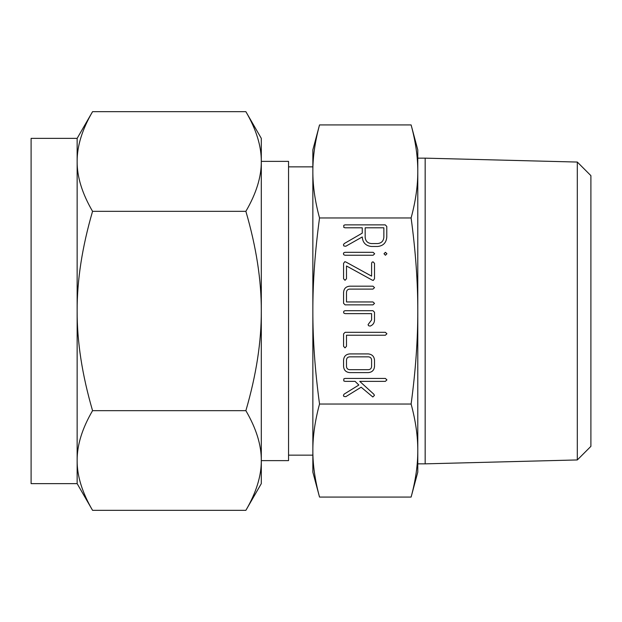 <?xml version="1.0" encoding="UTF-8"?>
<svg xmlns="http://www.w3.org/2000/svg" width="622" height="622" viewBox="0 0 622 622"><rect width="100%" height="100%" fill="white"/><g stroke="black" fill="none" stroke-linecap="round" stroke-linejoin="round"><path stroke-width="0.93" d="M384.007 253.76L385.446 252.314L386.923 253.76L385.446 255.238L384.007 253.76M373.13 252.314L374.662 253.792L373.13 255.238L344.985 255.238L343.834 254.795L343.422 253.792L343.795 252.757L344.985 252.314L373.13 252.314M374.514 278.757L373.262 280.421L372.205 280.11L346.485 265.975L346.485 278.757L345.023 280.297L343.569 278.757L343.569 263.355L344.813 261.699L345.879 262.002L371.598 276.137L371.598 263.363L372.003 262.227L373.052 261.823L374.514 263.363L374.514 278.757M374.514 303.412L372.967 304.866L345.117 304.866L343.569 303.311L343.569 292.418C343.888 288.6 345.949 286.524 349.751 286.182L372.967 286.182L374.514 287.644L372.951 289.106L349.595 289.106C347.675 289.3 346.633 290.365 346.485 292.317L346.485 301.95L372.951 301.95L374.514 303.412M374.514 312.26L374.514 320.042C374.374 322.997 372.92 325.018 370.16 326.107L368.496 325.695L368.084 324.56L371.598 319.941L371.598 313.628L345.124 313.628L343.943 313.216L343.569 312.166L343.943 311.148L345.117 310.705L372.967 310.705L374.514 312.26M346.485 346.291L345.023 347.869L343.569 346.322L343.569 333.874L345.117 332.311L385.376 332.311L386.923 333.773L385.376 335.235L346.485 335.235L346.485 346.291M374.514 366.374C374.187 370.183 372.127 372.259 368.325 372.601L349.751 372.601C345.949 372.259 343.888 370.183 343.569 366.374L343.569 360.154C343.888 356.336 345.949 354.26 349.751 353.918L368.325 353.918C372.08 354.338 374.149 356.422 374.514 360.154L374.514 366.374M417.79 311C417.836 282.264 415.613 251.249 411.111 217.964C415.613 201.326 417.836 185.815 417.79 171.447L417.79 472.137L411.111 497.071C415.613 480.425 417.836 464.922 417.79 450.553C417.836 436.185 415.613 420.674 411.111 404.036C415.613 370.751 417.836 339.736 417.79 311M411.111 124.929L417.79 149.863L417.79 171.447C417.836 157.078 415.613 141.575 411.111 124.929L319.529 124.929C315.027 141.575 312.804 157.078 312.85 171.447C312.804 185.815 315.027 201.326 319.529 217.964L411.111 217.964M319.529 217.964C315.027 251.249 312.804 282.264 312.85 311C312.804 339.736 315.027 370.751 319.529 404.036L411.111 404.036M372.819 396.984L361.149 387.203L345.801 396.68L343.849 396.432L343.422 395.343L344.129 394.115L358.84 385.034L355.084 381.364L344.969 381.364L343.795 380.952L343.795 378.884L344.969 378.44L385.376 378.44L386.923 379.902L385.376 381.364L359.734 381.364L373.869 394.247L374.421 395.398L372.819 396.984M371.427 246.475C365.775 245.845 362.712 242.673 362.253 236.959L345.778 246.258L343.857 245.978L343.422 244.858L344.207 243.583L362.253 233.141L362.253 227.792L344.992 227.792L343.795 227.38L343.795 225.312L344.969 224.869L385.228 224.869L386.775 226.416L386.775 237.2C386.254 242.829 383.183 245.923 377.57 246.475L371.427 246.475M417.79 463.849L425.16 463.849L425.16 158.151L417.79 158.151M417.782 169.946L417.79 171.447M425.16 463.849L577.309 459.946L577.309 162.054L425.16 158.151M319.529 404.036C315.027 420.674 312.804 436.185 312.85 450.553C312.804 464.922 315.027 480.425 319.529 497.071L411.111 497.071M312.858 452.054L312.85 149.863L319.529 124.929M577.309 162.054L590.9 175.645L590.9 446.355L577.309 459.946M312.85 450.553L312.85 472.137L319.529 497.071M312.85 166.851L288.546 166.851M288.546 455.148L312.85 455.148M261.302 460.63L288.546 460.63L288.546 161.37L261.302 161.37M77.144 138.372L92.561 111.665C82.166 129.493 77.027 146.1 77.144 161.495L77.144 138.372L31.1 138.372L31.1 483.628L77.144 483.628L77.144 161.495C77.027 176.889 82.166 193.504 92.561 211.332C82.166 246.988 77.027 280.211 77.144 311C77.027 341.789 82.166 375.012 92.561 410.668C82.166 428.496 77.027 445.111 77.144 460.505C77.027 475.9 82.166 492.507 92.561 510.335L77.144 483.628M261.279 159.675L261.302 161.495C261.411 146.1 256.272 129.493 245.877 111.665L261.302 138.372L261.302 311C261.411 280.211 256.272 246.988 245.877 211.332L92.561 211.332M258.394 140.51L258.589 141.241M245.877 111.665L92.561 111.665M245.877 211.332C256.272 193.504 261.411 176.889 261.302 161.495M245.877 410.668C256.272 375.012 261.411 341.789 261.302 311L261.302 483.628L245.877 510.335C256.272 492.507 261.411 475.9 261.302 460.505L261.302 460.521C261.411 445.111 256.272 428.496 245.877 410.668L92.561 410.668M80.044 481.49L79.849 480.759M77.159 462.325L77.144 460.505M245.877 510.335L92.561 510.335M346.485 366.475C346.641 368.418 347.69 369.491 349.626 369.686L368.457 369.686C370.393 369.491 371.443 368.418 371.598 366.475L371.598 360.052C371.443 358.101 370.393 357.028 368.457 356.841L349.626 356.841C347.682 357.028 346.641 358.101 346.485 360.052L346.485 366.475M383.86 227.792L365.168 227.792L365.168 237.231C365.503 241.064 367.571 243.171 371.373 243.56L377.616 243.56C381.426 243.171 383.51 241.064 383.86 237.231L383.86 227.792"/></g></svg>
